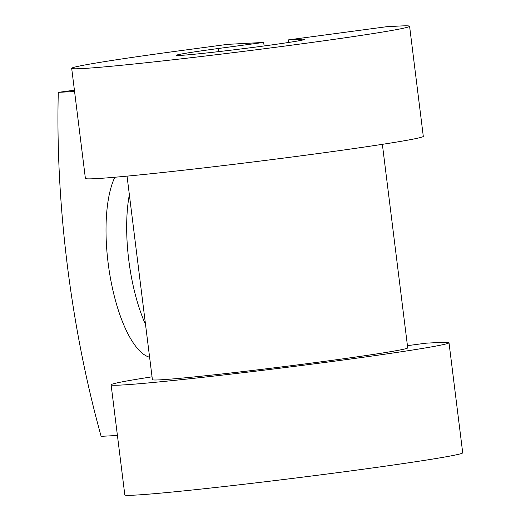 <?xml version="1.0" encoding="UTF-8"?>
<svg xmlns="http://www.w3.org/2000/svg" width="521" height="521" viewBox="0 0 521 521"><rect width="100%" height="100%" fill="white"/><g stroke="black" fill="none" stroke-linecap="round" stroke-linejoin="round"><path stroke-width="0.78" d="M114.861 177.238A97.434 33.39 -97.6 0 0 108.108 262.831A97.434 33.39 -97.6 0 0 149.605 357.25M129.351 194.639A97.434 33.39 -97.6 0 0 128.765 260.057A97.434 33.39 -97.6 0 0 145.535 324.544M74.412 90.198L58.287 92.36A433.439 148.537 -97.6 0 0 101.133 436.337L117.414 435.465M58.287 92.36L74.575 91.488M382.362 144.337L407.715 347.872A128.641 3.315 172.9 0 1 280.467 367.058A128.641 3.315 172.9 0 1 152.399 379.672L127.046 176.137M301.158 40.351L301.014 39.212L288.38 39.889L386.53 26.727L399.164 26.05A170.256 4.389 172.9 0 1 409.591 26.265A170.256 4.389 172.9 0 1 241.184 51.664A170.256 4.389 172.9 0 1 71.69 68.355A170.256 4.389 172.9 0 1 182.213 50.433L227.508 44.363L263.685 42.429L264.121 45.959M301.014 39.212A64.845 1.674 172.9 0 1 304.987 39.296A64.845 1.674 172.9 0 1 240.845 48.967A64.845 1.674 172.9 0 1 176.293 55.324A64.845 1.674 172.9 0 1 218.39 48.499L263.685 42.429M409.591 26.265L423.299 136.339A170.256 4.389 172.9 0 1 254.893 161.738A170.256 4.389 172.9 0 1 85.398 178.429L71.69 68.355M407.442 345.664L425.95 343.183L438.584 342.512A170.256 4.389 172.9 0 1 449.004 342.727A170.256 4.389 172.9 0 1 280.598 368.126A170.256 4.389 172.9 0 1 111.11 384.811A170.256 4.389 172.9 0 1 152.041 376.82M449.004 342.727L462.713 452.801A170.256 4.389 172.9 0 1 294.306 478.193A170.256 4.389 172.9 0 1 124.819 494.885L111.11 384.811M288.699 42.448L288.38 39.889M218.774 51.618L218.39 48.499"/></g></svg>
